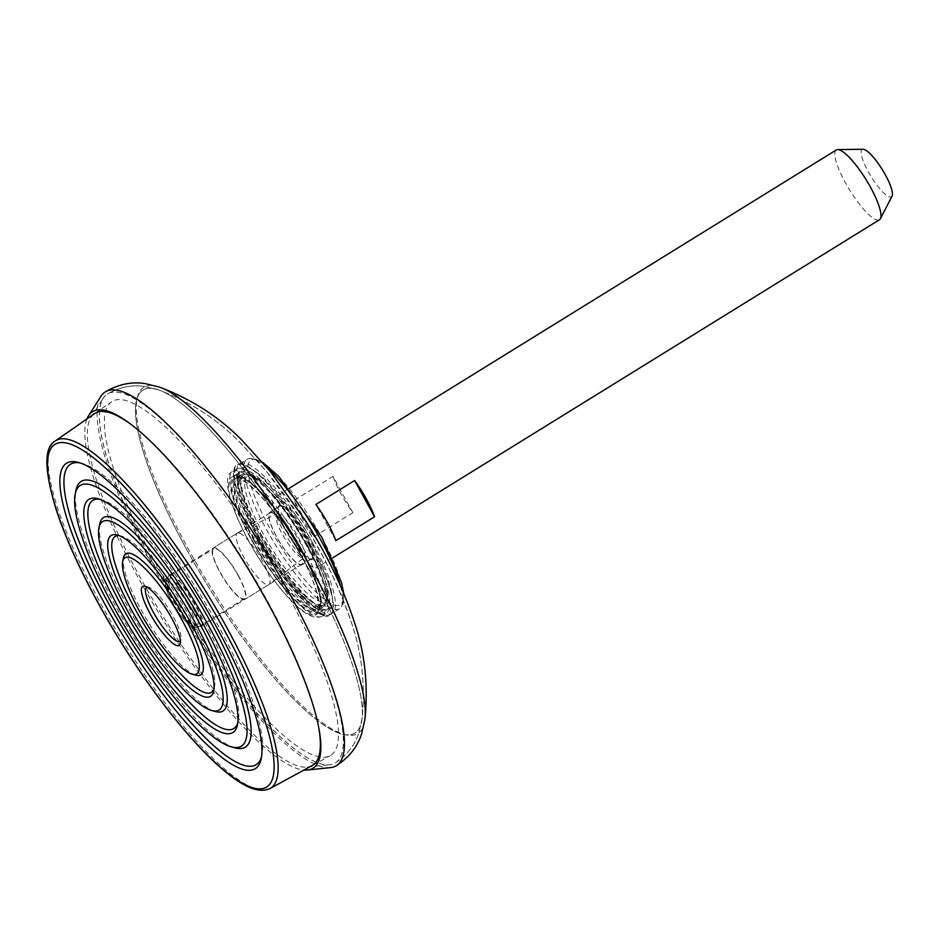 <?xml version="1.0" encoding="UTF-8"?>
<svg xmlns="http://www.w3.org/2000/svg" width="939" height="939" viewBox="0 0 939 939"><rect width="100%" height="100%" fill="white"/><g stroke="black" fill="none" stroke-linecap="round" stroke-linejoin="round"><path stroke-width="0.7" stroke-dasharray="4.7 3.52" d="M288.12 591.054A216.803 51.352 -121.7 0 0 107.292 394.098A216.803 51.352 -121.7 0 0 103.09 398.347A216.803 51.352 -121.7 0 0 154.559 565.912A216.803 51.352 -121.7 0 0 329.659 764.745A216.803 51.352 -121.7 0 0 335.34 762.891A216.803 51.352 -121.7 0 0 288.12 591.054M100.943 396.258A219.726 52.044 -121.7 0 0 153.104 566.076A219.726 52.044 -121.7 0 0 330.575 767.597M260.326 533.751A82.984 19.649 -121.7 0 0 332.547 602.603A82.984 19.649 -121.7 0 0 264.786 479.336A82.984 19.649 -121.7 0 0 260.326 533.751M251.441 539.831A80.613 19.097 -121.7 0 0 318.673 613.073A80.613 19.097 -121.7 0 0 292.51 534.467A80.613 19.097 -121.7 0 0 233.881 475.944A80.613 19.097 -121.7 0 0 251.441 539.831M93.794 414.169A206.932 49.004 -121.7 0 0 90.977 417.374A206.932 49.004 -121.7 0 0 140.099 577.297A206.932 49.004 -121.7 0 0 307.229 767.081A206.932 49.004 -121.7 0 0 311.349 766.001M318.626 727.044A206.932 49.004 -121.7 0 0 318.415 725.859A206.932 49.004 -121.7 0 0 267.592 601.3A206.932 49.004 -121.7 0 0 132.857 425.79A206.932 49.004 -121.7 0 0 131.894 425.062M86.928 418.947A209.585 49.638 -121.7 0 0 138.268 577.778A209.585 49.638 -121.7 0 0 304.013 770.015M238.083 575.407A29.297 6.937 58.3 0 1 244.469 598.636A29.297 6.937 58.3 0 1 223.153 577.356A29.297 6.937 58.3 0 1 213.646 548.787A29.297 6.937 58.3 0 1 238.083 575.407M238.353 575.454A30.177 7.148 58.3 0 1 244.926 599.375A30.177 7.148 58.3 0 1 222.977 577.473A30.177 7.148 58.3 0 1 213.176 548.036A30.177 7.148 58.3 0 1 238.353 575.454M295.257 540.265A30.177 7.148 58.3 0 1 301.83 564.186A30.177 7.148 58.3 0 1 279.881 542.284A30.177 7.148 58.3 0 1 270.092 512.847A30.177 7.148 58.3 0 1 295.257 540.265M298.719 550.688A80.707 19.12 58.3 0 1 294.377 603.613A80.707 19.12 58.3 0 1 228.47 483.714A80.707 19.12 58.3 0 1 298.719 550.688M310.633 545.113A87.973 20.834 58.3 0 1 305.914 602.803A87.973 20.834 58.3 0 1 234.069 472.129A87.973 20.834 58.3 0 1 310.633 545.113M288.179 591.018A216.803 51.352 58.3 0 1 335.423 762.832A216.803 51.352 58.3 0 1 177.729 605.444A216.803 51.352 58.3 0 1 107.375 394.051A216.803 51.352 58.3 0 1 288.179 591.018M285.479 590.502A208.012 49.262 58.3 0 1 330.258 755.672A208.012 49.262 58.3 0 1 179.502 604.352A208.012 49.262 58.3 0 1 111.471 401.869A208.012 49.262 58.3 0 1 285.479 590.502M80.061 462.939A176.567 41.821 58.3 0 1 81.904 463.361A176.567 41.821 58.3 0 1 198.868 592.38A176.567 41.821 58.3 0 1 262.028 754.663A176.567 41.821 58.3 0 1 261.582 756.494M235.278 747.914A156.156 36.985 58.3 0 1 131.836 633.825A156.156 36.985 58.3 0 1 75.977 490.311M99.663 499.302A134.089 31.762 58.3 0 1 101.482 499.701A134.089 31.762 58.3 0 1 190.3 597.673A134.089 31.762 58.3 0 1 238.271 720.906A134.089 31.762 58.3 0 1 237.813 722.713M215.688 711.586A113.666 26.926 58.3 0 1 140.392 628.531A113.666 26.926 58.3 0 1 99.734 524.068M119.276 535.688A91.599 21.691 58.3 0 1 121.072 536.028A91.599 21.691 58.3 0 1 181.743 602.967A91.599 21.691 58.3 0 1 214.515 687.148A91.599 21.691 58.3 0 1 214.022 688.909M196.11 675.247A71.188 16.855 58.3 0 1 148.961 623.238A71.188 16.855 58.3 0 1 123.49 557.813M147.047 587.157A31.762 7.524 58.3 0 1 148.655 587.215A31.762 7.524 58.3 0 1 169.689 610.42A31.762 7.524 58.3 0 1 181.051 639.6A31.762 7.524 58.3 0 1 180.382 641.067M295.445 540.301A30.764 7.289 58.3 0 1 302.147 564.691A30.764 7.289 58.3 0 1 279.763 542.355A30.764 7.289 58.3 0 1 269.775 512.354A30.764 7.289 58.3 0 1 295.445 540.301M305.128 534.314A30.764 7.289 58.3 0 1 311.83 558.693A30.764 7.289 58.3 0 1 289.447 536.369A30.764 7.289 58.3 0 1 279.47 506.367A30.764 7.289 58.3 0 1 305.128 534.314M313.039 543.622A87.902 20.822 58.3 0 1 332.195 613.284A87.902 20.822 58.3 0 1 268.249 549.468A87.902 20.822 58.3 0 1 239.727 463.749A87.902 20.822 58.3 0 1 313.039 543.622M276.301 497.341A41.023 9.719 58.3 0 1 306.161 531.157A41.023 9.719 58.3 0 1 317.218 567.426A41.023 9.719 58.3 0 1 287.381 537.636A41.023 9.719 58.3 0 1 274.071 497.635A41.023 9.719 58.3 0 1 276.301 497.341M836.32 149.958A41.023 9.719 -121.7 0 0 849.631 189.96A41.023 9.719 -121.7 0 0 879.467 219.749M332.969 476.437A41.023 9.719 -121.7 0 0 352.888 512.682L332.969 476.437L294.224 500.393L314.154 536.639A41.023 9.719 58.3 0 1 294.224 500.393M314.154 536.639L352.888 512.682M863.058 149.254A27.841 6.596 -121.7 0 0 871.157 176.649A27.841 6.596 -121.7 0 0 892.05 196.134M238.799 533A30.177 7.148 -121.7 0 0 237.309 533.129A30.177 7.148 -121.7 0 0 237.156 533.211A30.177 7.148 -121.7 0 0 246.957 562.637A30.177 7.148 -121.7 0 0 268.906 584.551A30.177 7.148 -121.7 0 0 269.047 584.457A30.177 7.148 -121.7 0 0 260.584 557.566A30.177 7.148 -121.7 0 0 238.799 533M170.851 575.02A30.177 7.148 -121.7 0 0 169.208 575.231A30.177 7.148 -121.7 0 0 168.198 576.922A30.177 7.148 -121.7 0 0 178.997 604.657A30.177 7.148 -121.7 0 0 198.998 626.712A30.177 7.148 -121.7 0 0 199.314 626.783A30.177 7.148 -121.7 0 0 200.958 626.571A30.177 7.148 -121.7 0 0 192.812 599.892A30.177 7.148 -121.7 0 0 170.851 575.02M195.512 625.773A27.254 6.456 -121.7 0 0 187.906 598.624A27.254 6.456 -121.7 0 0 167.424 580.748A27.254 6.456 -121.7 0 0 177.166 605.796A27.254 6.456 -121.7 0 0 195.218 625.703A27.254 6.456 -121.7 0 0 195.512 625.773M335.81 540.711L315.891 504.466M186.802 549.761A201.556 47.736 -121.7 0 0 362.055 718.781A201.556 47.736 -121.7 0 0 362.055 718.769A201.556 47.736 -121.7 0 0 289.505 536.369A201.556 47.736 -121.7 0 0 158.726 389.92A201.556 47.736 -121.7 0 0 158.691 389.908A201.556 47.736 -121.7 0 0 186.802 549.761M159.665 387.15A203.47 48.194 -121.7 0 0 188.046 548.517A203.47 48.194 -121.7 0 0 364.954 719.133M258.401 536.263A77.691 18.404 -121.7 0 0 323.192 606.84L323.192 606.84A77.691 18.404 -121.7 0 0 297.98 531.087A77.691 18.404 -121.7 0 0 241.476 474.688L241.476 474.688A77.691 18.404 -121.7 0 0 258.401 536.263M253.319 539.409A77.691 18.404 -121.7 0 0 318.098 609.986A77.691 18.404 -121.7 0 0 292.898 534.232A77.691 18.404 -121.7 0 0 236.382 477.834A77.691 18.404 -121.7 0 0 253.319 539.409M251.981 539.937A78.864 18.674 -121.7 0 0 320.622 605.362A78.864 18.674 -121.7 0 0 256.218 488.221A78.864 18.674 -121.7 0 0 251.981 539.937M257.497 536.087A80.613 19.097 -121.7 0 0 324.73 609.329A80.613 19.097 -121.7 0 0 298.567 530.723A80.613 19.097 -121.7 0 0 239.926 472.2A80.613 19.097 -121.7 0 0 257.497 536.087M308.825 544.773A82.08 19.437 -121.7 0 0 244.844 469.617A82.08 19.437 -121.7 0 0 258.26 535.253A82.08 19.437 -121.7 0 0 322.241 610.409A82.08 19.437 -121.7 0 0 308.825 544.773M310.856 545.16A88.677 20.998 -121.7 0 0 241.722 463.96A88.677 20.998 -121.7 0 0 256.218 534.878A88.677 20.998 -121.7 0 0 325.352 616.078A88.677 20.998 -121.7 0 0 310.856 545.16M191.697 604.094A29.297 6.937 58.3 0 1 198.082 627.322A29.297 6.937 58.3 0 1 176.767 606.042A29.297 6.937 58.3 0 1 167.259 577.473A29.297 6.937 58.3 0 1 191.697 604.094M188.363 605.42A26.374 6.244 58.3 0 1 186.955 622.71A26.374 6.244 58.3 0 1 165.417 583.542A26.374 6.244 58.3 0 1 188.363 605.42M308.544 542.765A73.312 17.36 58.3 0 1 304.6 590.842A73.312 17.36 58.3 0 1 244.739 481.942A73.312 17.36 58.3 0 1 308.544 542.765M307.065 544.409A76.235 18.052 58.3 0 1 323.744 604.786L323.744 604.786A76.235 18.052 58.3 0 1 260.103 535.57A76.235 18.052 58.3 0 1 243.553 475.111L243.553 475.111A76.235 18.052 58.3 0 1 307.065 544.409M253.906 539.373A76.364 18.087 58.3 0 1 237.321 478.808A76.364 18.087 58.3 0 1 300.95 548.223A76.364 18.087 58.3 0 1 317.652 608.707A76.364 18.087 58.3 0 1 253.906 539.373M303.626 548.728A85.05 20.142 58.3 0 1 322.077 616.184A85.05 20.142 58.3 0 1 260.291 554.397A85.05 20.142 58.3 0 1 232.614 471.507A85.05 20.142 58.3 0 1 303.626 548.728M307.382 546.428A85.132 20.165 58.3 0 1 325.856 613.942A85.132 20.165 58.3 0 1 264.012 552.097A85.132 20.165 58.3 0 1 236.311 469.124A85.132 20.165 58.3 0 1 307.382 546.428M310.973 573.13A201.556 47.736 58.3 0 1 362.055 718.769A201.556 47.736 58.3 0 1 362.055 718.781A201.556 47.736 58.3 0 1 208.282 586.546A201.556 47.736 58.3 0 1 158.691 389.908A201.556 47.736 58.3 0 1 158.726 389.92A201.556 47.736 58.3 0 1 310.973 573.13M270.092 788.537A204.315 48.394 58.3 0 1 122.011 639.905A204.315 48.394 58.3 0 1 55.19 441.013M321.819 537.46A84.98 20.13 58.3 0 1 317.253 593.178A84.98 20.13 58.3 0 1 247.861 466.953A84.98 20.13 58.3 0 1 321.819 537.46M340.458 585.842A87.902 20.822 58.3 0 1 339.46 608.789A87.902 20.822 58.3 0 1 275.514 544.972A87.902 20.822 58.3 0 1 246.992 459.265A87.902 20.822 58.3 0 1 267.979 468.62M280.714 505.37A31.668 7.5 -121.7 0 0 294.67 544.514A31.668 7.5 -121.7 0 0 311.56 547.695A31.668 7.5 -121.7 0 0 280.714 505.37M278.155 513.656A25.834 6.115 -121.7 0 0 276.876 513.774A25.834 6.115 -121.7 0 0 285.139 539.033A25.834 6.115 -121.7 0 0 304.048 557.707A25.834 6.115 -121.7 0 0 296.806 534.69A25.834 6.115 -121.7 0 0 278.155 513.656M107.292 394.098C119.429 387.15 131.718 384.579 144.16 386.399L158.691 389.908L143.902 386.375C131.566 384.626 119.394 387.185 107.375 394.051M335.34 762.891C346.984 755.132 354.766 745.296 358.698 733.347L362.055 718.781C365.424 684.813 361.867 652.722 351.386 622.498C338.345 585.02 322.171 551.533 302.863 522.014L267.357 472.47L240.419 442.821C217.977 419.78 190.734 402.138 158.691 389.908C190.441 402.009 217.472 419.44 239.762 442.187L266.394 471.296C286.09 495.393 303.802 521.697 319.495 550.207C332.969 574.504 343.662 598.8 351.573 623.097C361.914 653.145 365.412 685.036 362.055 718.781L358.604 733.594C354.66 745.413 346.937 755.156 335.423 762.832M260.901 533.892C271.43 552.883 282.803 569.633 294.999 584.128C302.158 592.521 308.462 598.706 313.908 602.685C326.596 610.28 322.347 605.585 323.192 606.84L318.098 609.986C320.645 608.284 321.15 603.46 319.624 595.479C317.405 584.762 312.124 571.323 303.778 555.16C285.996 522.26 268.096 498.198 250.079 482.986C245.408 479.418 241.746 477.528 239.093 477.317L236.382 477.834L241.476 474.688L240.501 479.759L242.696 492.071C246.041 503.856 252.11 517.788 260.901 533.892M318.673 613.073L324.73 609.329C317.394 616.348 280.831 577.79 258.331 535.3C244.621 509.818 237.708 490.909 237.579 478.597C238.788 470.157 238.987 474.242 239.926 472.2L233.881 475.944M307.229 767.081L329.659 764.745M90.977 417.374L103.09 398.347M132.857 425.79L130.92 424.322M318.415 725.859L318.861 728.241M244.469 598.636L198.082 627.322L193.188 627.487C191.908 628.191 187.307 623.684 179.384 613.965L168.386 595.068L165.346 586.3C164.325 581.593 164.959 578.647 167.259 577.473L213.646 548.787M270.092 512.847L213.176 548.036M301.83 564.186L244.926 599.375M308.685 542.859C319.894 563.435 326.209 579.891 327.629 592.216C328.239 598.413 326.948 602.603 323.744 604.786L317.652 608.707L318.567 603.742L316.255 591.112C312.91 579.609 306.994 566.1 298.508 550.559C288.144 531.873 276.97 515.394 264.974 501.133C257.979 492.94 251.816 486.883 246.476 482.963L242.227 480.228L237.321 478.808L243.553 475.111C244.011 474.395 245.948 474.101 249.351 474.23L256.687 477.352L272.169 490.897C285.069 504.982 297.24 522.295 308.685 542.859M322.077 616.184C311.631 621.465 294.541 608.085 270.831 576.053C238.612 531.838 217.179 476.672 232.614 471.507L236.311 469.124C234.515 470.521 234.069 474.641 234.996 481.472C236.663 491.379 241.253 504.196 248.776 519.924C257.556 537.977 268.049 555.489 280.268 572.45C295.797 593.542 308.673 606.899 318.873 612.521C323.662 614.493 325.997 614.963 325.856 613.942L322.077 616.184M312.887 765.168L330.258 755.672M95.226 413.172L111.471 401.869M81.904 463.361L78.125 462.352M262.028 754.663L261.242 758.489M101.482 499.701L97.715 498.691M238.271 720.906L237.485 724.732M121.072 536.028L117.293 535.019M214.515 687.148L213.728 690.975M148.655 587.215L144.888 586.206M181.051 639.6L180.265 643.426M279.47 506.367L269.775 512.354M311.83 558.693L302.147 564.691M343.756 593.495L343.134 603.906L339.46 608.789L332.195 613.284M239.727 463.749L248.107 458.69L253.049 458.162L262.603 462.258M237.309 533.129L276.876 513.774L278.848 511.52C278.777 509.783 277.251 516.051 289.435 536.427L302.464 553.47L306.936 556.956L304.048 557.707L269.047 584.457M289.153 488.315L274.071 497.635M332.3 558.095L317.218 567.426M237.156 533.211L169.208 575.231M268.906 584.551L200.958 626.571M195.218 625.703L198.998 626.712M167.424 580.748L168.198 576.922"/><path stroke-width="1.41" d="M304.013 770.015A209.585 49.638 -121.7 0 0 307.534 770.003L330.575 767.597A219.726 52.044 -121.7 0 0 336.185 765.801A219.726 52.044 -121.7 0 0 288.473 591.558A219.726 52.044 -121.7 0 0 105.062 392.044A219.726 52.044 -121.7 0 0 100.943 396.258L88.512 415.801A209.585 49.638 -121.7 0 0 86.928 418.947M311.349 766.001A206.932 49.004 -121.7 0 0 318.626 727.044M131.894 425.062A206.932 49.004 -121.7 0 0 93.794 414.169M307.534 770.003A209.585 49.638 -121.7 0 0 318.861 728.241A209.585 49.638 -121.7 0 0 267.38 602.087A209.585 49.638 -121.7 0 0 130.92 424.322A209.585 49.638 -121.7 0 0 88.512 415.801M105.579 605.455A179.502 42.513 58.3 0 1 78.125 462.352A179.502 42.513 58.3 0 1 197.037 593.507A179.502 42.513 58.3 0 1 261.242 758.489A179.502 42.513 58.3 0 1 105.579 605.455M261.582 756.494A176.567 41.821 58.3 0 1 108.901 604.129A176.567 41.821 58.3 0 1 80.061 462.939M75.19 494.137L75.977 490.311A156.156 36.985 58.3 0 1 211.392 623.426A156.156 36.985 58.3 0 1 235.278 747.914L231.499 746.904A153.221 36.292 58.3 0 1 130.005 634.952A153.221 36.292 58.3 0 1 75.19 494.137A153.221 36.292 58.3 0 1 208.071 624.752A153.221 36.292 58.3 0 1 231.499 746.904M118.666 607.92A137.012 32.454 58.3 0 1 97.715 498.691A137.012 32.454 58.3 0 1 188.469 598.8A137.012 32.454 58.3 0 1 237.485 724.732A137.012 32.454 58.3 0 1 118.666 607.92M237.813 722.713A134.089 31.762 58.3 0 1 121.988 606.594A134.089 31.762 58.3 0 1 99.663 499.302M98.947 527.894L99.734 524.068A113.666 26.926 58.3 0 1 198.305 620.961A113.666 26.926 58.3 0 1 215.688 711.586L211.921 710.577A110.732 26.222 58.3 0 1 138.561 629.658A110.732 26.222 58.3 0 1 98.947 527.894A110.732 26.222 58.3 0 1 194.983 622.287A110.732 26.222 58.3 0 1 211.921 710.577M131.753 610.385A94.534 22.383 58.3 0 1 117.293 535.019A94.534 22.383 58.3 0 1 179.912 604.094A94.534 22.383 58.3 0 1 213.728 690.975A94.534 22.383 58.3 0 1 131.753 610.385M214.022 688.909A91.599 21.691 58.3 0 1 135.075 609.059A91.599 21.691 58.3 0 1 119.276 535.688M122.704 561.639L123.49 557.813A71.188 16.855 58.3 0 1 185.218 618.496A71.188 16.855 58.3 0 1 196.11 675.247L192.331 674.237A68.254 16.163 58.3 0 1 147.13 624.376A68.254 16.163 58.3 0 1 122.704 561.639A68.254 16.163 58.3 0 1 181.896 619.822A68.254 16.163 58.3 0 1 192.331 674.237M150.193 613.86A34.684 8.216 58.3 0 1 144.888 586.206A34.684 8.216 58.3 0 1 167.858 611.547A34.684 8.216 58.3 0 1 180.265 643.426A34.684 8.216 58.3 0 1 150.193 613.86M180.382 641.067A31.762 7.524 58.3 0 1 153.515 612.533A31.762 7.524 58.3 0 1 147.047 587.157M332.3 558.095L879.467 219.749A41.023 9.719 -121.7 0 0 880.418 218.681A41.023 9.719 -121.7 0 0 866.92 181.004A41.023 9.719 -121.7 0 0 838.55 149.677A41.023 9.719 -121.7 0 0 837.694 149.594A41.023 9.719 -121.7 0 0 836.32 149.958L289.153 488.315M354.625 480.51L315.891 504.466A41.023 9.719 -121.7 0 1 335.81 540.711L374.555 516.755A41.023 9.719 58.3 0 0 354.625 480.51L374.555 516.755M880.418 218.681L892.05 196.134A27.841 6.596 -121.7 0 0 882.895 170.569A27.841 6.596 -121.7 0 0 863.645 149.313A27.841 6.596 -121.7 0 0 863.058 149.254L837.694 149.594M336.185 765.801C348.921 757.573 357.383 746.963 361.585 733.958L364.954 719.133A203.47 48.194 -121.7 0 0 291.724 534.995A203.47 48.194 -121.7 0 0 159.7 387.161A203.47 48.194 -121.7 0 0 159.665 387.15L144.899 383.546C131.39 381.492 118.114 384.333 105.062 392.044M270.092 788.537C256.37 794.57 239.492 783.185 225.524 771.835C208.845 758.066 190.535 738.57 170.593 713.358C148.515 685.27 127.645 654.342 107.997 620.573C84.463 579.797 67.256 543.024 56.387 510.241C44.156 470.451 43.757 447.375 55.19 441.013A204.315 48.394 58.3 0 1 226.099 626.301A204.315 48.394 58.3 0 1 270.092 788.537L312.887 765.168M222.907 627.545A201.392 47.701 58.3 0 1 212.085 759.616A201.392 47.701 58.3 0 1 47.619 460.45A201.392 47.701 58.3 0 1 222.907 627.545M267.979 468.62A87.902 20.822 58.3 0 1 320.305 539.127A87.902 20.822 58.3 0 1 340.458 585.842M364.954 719.133C368.393 684.449 364.719 651.666 353.909 620.796C341.15 582.227 322.863 548.212 305.292 520.37L270.385 471.554L241.875 440.145C219.257 417.069 191.849 399.404 159.665 387.15M55.19 441.013L95.226 413.172M262.603 462.258L279.094 476.754L321.971 537.542L341.538 582.685L343.756 593.495"/></g></svg>
